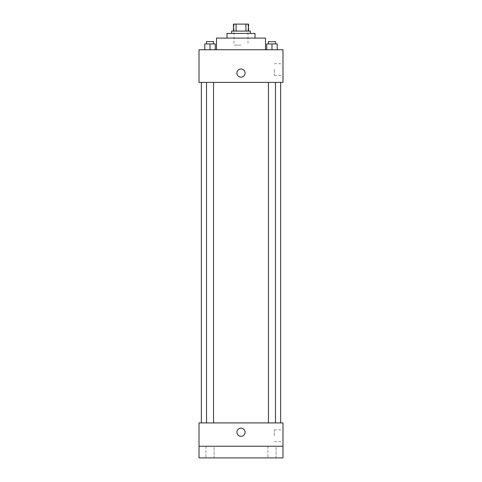 <?xml version="1.0" encoding="UTF-8"?>
<svg xmlns="http://www.w3.org/2000/svg" width="482" height="482" viewBox="0 0 482 482"><rect width="100%" height="100%" fill="white"/><g stroke="black" fill="none" stroke-linecap="round" stroke-linejoin="round"><path stroke-width="0.36" stroke-dasharray="2.41 1.81" d="M241 45.091L234.005 45.091L241 45.091M241 24.1L234.005 24.1L241 24.1M245.91 31.095L245.91 24.1L248.579 24.1L248.579 31.095L236.09 31.095L248.579 31.095M245.91 24.1L233.421 24.1M236.09 31.095L233.421 31.095L236.09 31.095L236.09 24.1M250.327 31.095L231.673 31.095M231.673 33.427L250.327 33.427L231.673 33.427M254.996 33.427L227.004 33.427M227.004 38.096L254.996 38.096L227.004 38.096M265.492 38.096L216.508 38.096M216.508 49.754L265.492 49.754L216.508 49.754M204.778 49.754L215.273 49.754L204.778 49.754L215.273 49.754L204.778 49.754L215.273 49.754L210.025 49.754L210.025 43.922L204.778 43.922L213.526 43.922L204.778 43.922L204.778 49.754L210.025 49.754L204.778 49.754L204.778 43.922L204.778 49.754L215.273 49.754L210.025 49.754L210.025 43.922L215.273 43.922L206.531 43.922L215.273 43.922L215.273 49.754L215.273 43.922M266.727 49.754L277.222 49.754L266.727 49.754L277.222 49.754L266.727 49.754L277.222 49.754L271.975 49.754L271.975 43.922L266.727 43.922L275.469 43.922L266.727 43.922L266.727 49.754L271.975 49.754L266.727 49.754L266.727 43.922L266.727 49.754L277.222 49.754L271.975 49.754L271.975 43.922L277.222 43.922L268.474 43.922L277.222 43.922L277.222 49.754L277.222 43.922M282.982 49.754L199.018 49.754L199.018 82.404L282.982 82.404L282.982 49.754M199.018 73.077L199.018 68.998L199.018 73.077M241 82.404L201.349 82.404L241 82.404M271.975 82.404L268.474 82.404L271.975 82.404M210.025 82.404L213.526 82.404L210.025 82.404M282.982 69.577L282.982 75.427L282.982 69.577M241 68.998A4.079 4.079 0 0 0 237.463 75.12A4.079 4.079 0 0 0 244.537 75.12A4.079 4.079 0 0 0 241 68.998A4.079 4.079 0 0 0 237.463 75.12A4.079 4.079 0 0 0 244.537 75.12A4.079 4.079 0 0 0 241 68.998M241 77.156A4.079 4.079 0 0 1 237.463 71.035A4.079 4.079 0 0 1 244.537 71.035A4.079 4.079 0 0 1 241 77.156M274.306 69.577L274.306 75.427L274.306 69.577M199.024 73.077L199.024 68.998L199.024 73.077M241 422.919L201.349 422.919L241 422.919M271.975 422.919L268.474 422.919L271.975 422.919M210.025 422.919L213.526 422.919L210.025 422.919M282.982 422.919L199.018 422.919L199.018 446.242L282.982 446.242L282.982 422.919M282.982 446.242L282.982 457.9L199.018 457.9L199.018 446.242L282.982 446.242L199.018 446.242M199.018 432.246L199.018 436.324L199.018 432.246M282.982 435.746L282.982 429.896L282.982 435.746M241 428.167A4.079 4.079 0 0 0 237.463 434.288A4.079 4.079 0 0 0 244.537 434.288A4.079 4.079 0 0 0 241 428.167A4.079 4.079 0 0 0 237.463 434.288A4.079 4.079 0 0 0 244.537 434.288A4.079 4.079 0 0 0 241 428.167M241 436.324A4.079 4.079 0 0 1 237.463 430.203A4.079 4.079 0 0 1 244.537 430.203A4.079 4.079 0 0 1 241 436.324M274.306 435.746L274.306 429.896L274.306 435.746M199.024 432.246L199.024 436.324L199.024 432.246M214.11 446.242L205.947 446.242L214.11 446.242L205.947 446.242L214.11 446.242L214.11 457.9L205.947 457.9L214.11 457.9L205.947 457.9L214.11 457.9L214.11 446.242M276.053 446.242L267.89 446.242L276.053 446.242L267.89 446.242L276.053 446.242L276.053 457.9L267.89 457.9L276.053 457.9L267.89 457.9L276.053 457.9L276.053 446.242M268.474 43.922L268.474 41.591L275.469 41.591L268.474 41.591L275.469 41.591L275.469 43.922M271.975 49.754L271.975 43.922M206.531 43.922L206.531 41.591L213.526 41.591L206.531 41.591L213.526 41.591L213.526 43.922M210.025 49.754L210.025 43.922M234.005 24.1L234.005 45.091M247.995 24.1L247.995 45.091M274.306 75.427L282.982 75.427M274.306 63.732L282.982 63.732M213.526 422.919L213.526 82.404M206.531 422.919L206.531 82.404M275.469 422.919L275.469 82.404M268.474 422.919L268.474 82.404M274.306 441.59L282.982 441.59M274.306 429.896L282.982 429.896M205.947 446.242L205.947 457.9L205.947 446.242M267.89 446.242L267.89 457.9L267.89 446.242"/><path stroke-width="0.72" d="M236.09 31.095L236.09 24.1L233.421 24.1L233.421 31.095L233.421 24.1M236.09 24.1L248.579 24.1L248.579 31.095M245.91 31.095L245.91 24.1M231.673 33.427L231.673 31.095L250.327 31.095L250.327 33.427M227.004 38.096L227.004 33.427L254.996 33.427L254.996 38.096M216.508 49.754L216.508 38.096L265.492 38.096L265.492 49.754M199.018 49.754L282.982 49.754L282.982 82.404L199.018 82.404L199.018 49.754M241 77.156A4.079 4.079 0 0 1 237.463 71.035A4.079 4.079 0 0 1 244.537 71.035A4.079 4.079 0 0 1 241 77.156M199.018 422.919L282.982 422.919L282.982 457.9L199.018 457.9L199.018 422.919M241 436.324A4.079 4.079 0 0 1 237.463 430.203A4.079 4.079 0 0 1 244.537 430.203A4.079 4.079 0 0 1 241 436.324M199.018 446.242L282.982 446.242M266.727 49.754L266.727 43.922L277.222 43.922L277.222 49.754L277.222 43.922M271.975 49.754L271.975 43.922M275.469 43.922L275.469 41.591L268.474 41.591L268.474 43.922M204.778 49.754L204.778 43.922L215.273 43.922L215.273 49.754L215.273 43.922M210.025 49.754L210.025 43.922M213.526 43.922L213.526 41.591L206.531 41.591L206.531 43.922M280.651 422.919L280.651 82.404M201.349 422.919L201.349 82.404M268.474 82.404L268.474 422.919M275.469 82.404L275.469 422.919M213.526 422.919L213.526 82.404M206.531 422.919L206.531 82.404"/></g></svg>
